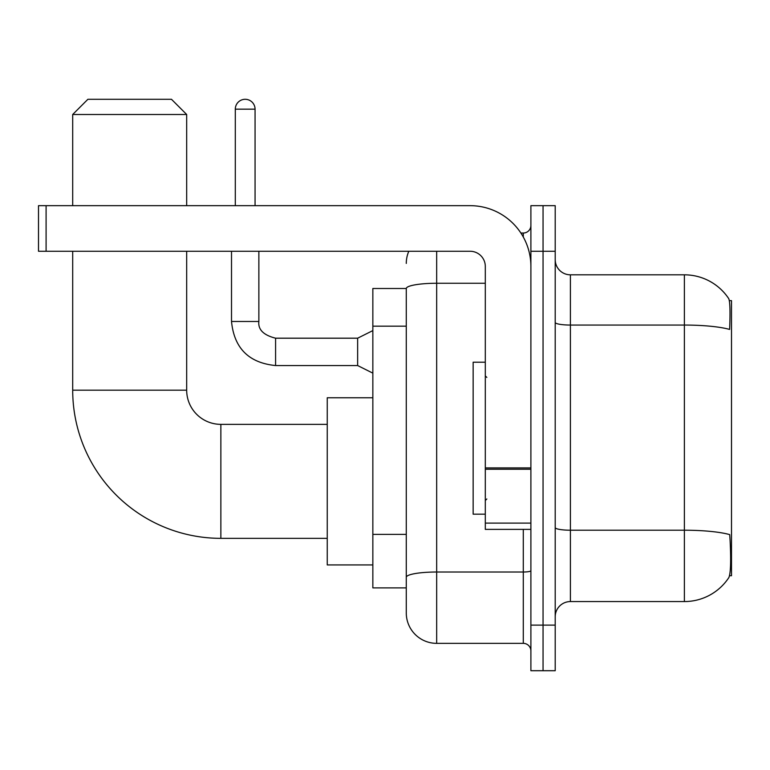 <?xml version="1.0" encoding="UTF-8"?>
<svg xmlns="http://www.w3.org/2000/svg" width="770" height="770" viewBox="0 0 770 770"><rect width="100%" height="100%" fill="white"/><g stroke="black" fill="none" stroke-linecap="round" stroke-linejoin="round"><path stroke-width="1.16" d="M729.537 575.729L731.5 575.729L731.5 300.656L729.344 300.656M406.281 288.5L372.844 288.5L372.844 587.885L406.281 587.885L406.281 612.959L406.281 288.5M570.406 601.562L684.386 601.562A53.188 53.188 0 0 0 728.863 577.558L728.555 578.01L728.863 577.558C730.682 573.275 731.105 561.012 730.114 540.771L729.719 534.621A53.188 9.24 180 0 0 684.386 530.212L684.386 274.823A53.188 53.188 0 0 1 728.555 298.375L728.555 298.375A53.188 53.188 0 0 0 684.386 274.823L570.406 274.823A15.198 15.198 0 0 1 555.209 259.625A15.198 15.198 0 0 0 570.406 274.823L570.406 601.562A15.198 15.198 0 0 0 555.209 616.76M543.052 625.115L543.052 670.709L555.209 670.709L555.209 625.115L543.052 625.115L543.052 670.709L530.896 670.709L530.896 625.115L543.052 625.115L543.052 251.261L543.052 625.115M530.896 625.115L530.896 205.667L543.052 205.667L543.052 251.261L543.052 205.667L555.209 205.667L555.209 625.115M555.209 322.418A15.198 2.637 0 0 0 570.406 325.056L684.386 325.056A53.188 9.24 180 0 1 729.613 329.425C730.335 311.917 730.047 301.657 728.738 298.654A53.188 53.188 0 0 0 684.386 274.823A53.188 53.188 0 0 1 728.738 298.654M436.667 251.261L436.667 643.354L523.292 643.354L523.292 529.375M520.876 233.031L523.292 233.031A7.594 7.594 0 0 0 530.896 225.427M406.281 596.24L406.281 582.563M530.896 650.958A7.594 7.594 0 0 0 523.292 643.354M406.281 263.417A30.396 30.396 0 0 1 408.812 251.261M436.667 643.354A30.396 30.396 0 0 1 406.281 612.959M485.302 362.208L473.146 362.208L473.146 514.177L485.302 514.177M327.25 538.346L220.865 538.346A148.177 148.177 0 0 1 72.698 390.169L72.698 251.261M220.865 538.346L220.865 424.357A34.198 34.198 0 0 1 186.677 390.169L186.677 251.261M87.895 99.291L171.479 99.291L186.677 114.489L72.698 114.489L87.895 99.291M186.677 205.667L186.677 114.489M72.698 205.667L72.698 114.489M372.844 397.763L327.25 397.763L327.25 564.939L372.844 564.939M530.896 529.375L485.302 529.375L485.302 467.919L530.896 467.919M530.896 266.458A60.791 60.791 0 0 0 470.104 205.667L46.094 205.667L46.094 251.261L470.104 251.261A15.198 15.198 0 0 1 485.302 266.458L485.302 467.919M46.094 251.261L38.5 251.261L38.5 205.667L46.094 205.667M235.302 205.667L235.302 109.167A9.875 9.875 0 0 1 245.187 99.291A9.875 9.875 0 0 1 255.062 109.167L255.062 205.667M372.844 373.142L357.646 365.548L357.646 338.194L372.844 330.59M231.51 251.261L231.51 321.475L258.864 321.475L258.864 251.261M406.281 326.172L372.844 326.172M406.281 534.38L372.844 534.38M684.386 601.562L684.386 530.212L570.406 530.212A15.198 2.637 0 0 1 555.209 527.575M555.209 251.261L530.896 251.261M530.896 570.685A7.594 1.319 0 0 1 523.292 572.014L436.667 572.014A30.396 5.275 180 0 0 406.281 577.288M406.281 288.538A30.396 5.275 180 0 1 436.667 283.264L485.302 283.264M523.292 237.035L523.292 233.031M72.698 390.169L186.677 390.169M530.896 469.238L485.302 469.238M485.302 523.1L530.896 523.1M357.646 365.548L275.583 365.548C248.845 362.901 234.147 348.213 231.51 321.475C234.147 348.213 248.845 362.901 275.583 365.548C248.845 362.901 234.147 348.213 231.51 321.475C234.147 348.213 248.845 362.901 275.583 365.548C248.845 362.901 234.147 348.213 231.51 321.475C234.147 348.213 248.845 362.901 275.583 365.548C248.845 362.901 234.147 348.213 231.51 321.475C234.147 348.213 248.845 362.901 275.583 365.548C248.845 362.901 234.147 348.213 231.51 321.475C234.147 348.213 248.845 362.901 275.583 365.548C248.845 362.901 234.147 348.213 231.51 321.475C234.147 348.213 248.845 362.901 275.583 365.548C248.845 362.901 234.147 348.213 231.51 321.475C234.147 348.213 248.845 362.901 275.583 365.548C248.845 362.901 234.147 348.213 231.51 321.475C234.147 348.213 248.845 362.901 275.583 365.548L275.583 338.222M235.302 109.167L255.062 109.167M486.823 377.406L485.302 375.885M486.823 498.979L485.302 500.5M327.25 424.357L220.865 424.357M258.864 321.475C257.94 329.579 263.513 335.152 275.583 338.194C263.513 335.152 257.94 329.579 258.864 321.475C257.94 329.579 263.513 335.152 275.583 338.194C263.513 335.152 257.94 329.579 258.864 321.475C257.94 329.579 263.513 335.152 275.583 338.194C263.513 335.152 257.94 329.579 258.864 321.475C257.94 329.579 263.513 335.152 275.583 338.194C263.513 335.152 257.94 329.579 258.864 321.475C257.94 329.579 263.513 335.152 275.583 338.194C263.513 335.152 257.94 329.579 258.864 321.475C257.94 329.579 263.513 335.152 275.583 338.194C263.513 335.152 257.94 329.579 258.864 321.475C257.94 329.579 263.513 335.152 275.583 338.194C263.513 335.152 257.94 329.579 258.864 321.475C257.94 329.579 263.513 335.152 275.583 338.194C263.513 335.152 257.94 329.579 258.864 321.475C257.94 329.579 263.513 335.152 275.583 338.194L357.646 338.194M231.51 321.475C234.147 348.213 248.845 362.901 275.583 365.548"/></g></svg>
